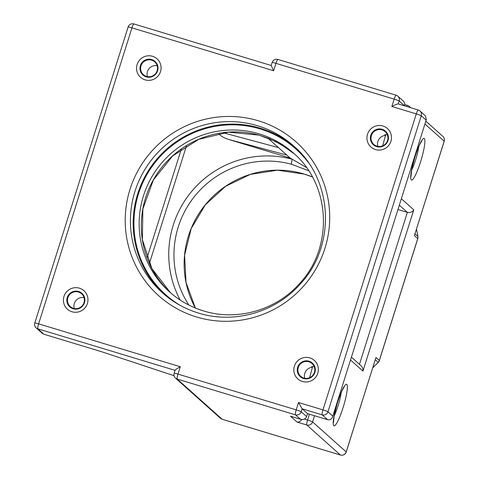 <?xml version="1.0" encoding="UTF-8"?>
<svg xmlns="http://www.w3.org/2000/svg" width="479" height="479" viewBox="0 0 479 479"><rect width="100%" height="100%" fill="white"/><g stroke="black" fill="none" stroke-linecap="round" stroke-linejoin="round"><path stroke-width="0.72" d="M73.383 308.302A8.526 8.4 -48.2 0 0 81.622 293.831A8.526 8.4 -48.2 0 0 78.502 292.076A8.526 8.4 131.8 0 0 70.263 306.548A8.526 8.4 131.8 0 0 73.383 308.302M303.794 378.027A8.526 8.4 -48.2 0 0 312.033 363.549A8.526 8.4 -48.2 0 0 308.913 361.801A8.526 8.4 131.8 0 0 300.674 376.272A8.526 8.4 131.8 0 0 303.794 378.027M376.913 146.131A8.526 8.4 -48.2 0 0 385.152 131.653A8.526 8.4 -48.2 0 0 382.026 129.905A8.526 8.4 131.8 0 0 373.788 144.377A8.526 8.4 131.8 0 0 376.913 146.131M146.502 76.406A8.526 8.4 -48.2 0 0 154.741 61.935A8.526 8.4 -48.2 0 0 151.615 60.18A8.526 8.4 131.8 0 0 143.377 74.652A8.526 8.4 131.8 0 0 146.502 76.406M267.749 138.024L286.813 155.052L228.74 139.473L290.184 158.064L292.268 159.273C291.537 162.016 291.316 163.68 291.603 164.273L308.68 170.758M163.848 294.07A98.47 96.974 131.8 0 1 146.628 173.59A98.47 96.974 131.8 0 1 260.337 128.204A98.47 96.974 131.8 0 1 295.01 147.215M294.513 154.04L280.969 144.389L268.929 138.491L258.935 135.096L275.515 141.449L287.466 148.544L294.465 153.999M228.74 139.473C223.633 137.82 220.268 135.797 218.646 133.401M397.959 209.527L407.378 212.377C410.162 212.945 412.293 212.095 413.772 209.82L401.36 198.737M74.293 308.524A8.526 8.4 131.8 0 1 84.035 297.609M147.406 76.628A8.526 8.4 131.8 0 1 157.154 65.713M180.302 366.728L177.978 374.099A4.652 0.335 -162.5 0 0 174.146 373.243L175.092 370.237C175.5 369.566 177.236 368.399 180.302 366.728L38.631 323.858A4.652 0.335 17.5 0 0 34.793 322.996A4.652 4.652 0 0 0 36.135 327.864L42.17 333.252L43.93 334.258L101.105 351.562L174.051 375.704L100.632 351.418M404.593 105.865L404.599 105.847C405.09 103.973 404.539 102.267 402.953 100.734L397.881 96.207A4.652 4.58 131.8 0 1 399.181 101.003L404.599 105.847M306.626 416.586L301.201 411.742A4.652 4.58 131.8 0 1 295.411 414.838L177.188 379.063A4.652 0.736 106.8 0 1 177.978 374.099L296.202 409.874A4.652 0.335 17.5 0 1 301.201 411.742L302.135 408.797L307.554 413.64L327.582 419.7L322.163 414.856L302.135 408.797L298.531 402.504L296.202 409.874A4.652 0.736 106.8 0 0 295.411 414.838L300.602 419.269C303.566 419.921 305.572 419.029 306.626 416.586L307.554 413.64M290.184 158.064L286.813 155.052M180.212 300.058A97.692 96.207 131.8 0 1 190.229 193.175A97.692 96.207 131.8 0 1 292.268 159.273L306.428 167.494M387.397 134.952A8.526 8.4 -48.2 0 0 384.793 134.725L385.529 135.377L382.697 145.796M314.284 366.848A8.526 8.4 -48.2 0 0 311.679 366.621L312.416 367.273L309.584 377.691M377.871 146.358A8.526 8.4 131.8 0 1 385.529 135.377M304.752 378.254A8.526 8.4 131.8 0 1 312.416 367.273M222.172 419.245L220.717 418.514L175.482 378.111A4.652 4.58 131.8 0 0 177.188 379.063L222.172 419.245L340.395 455.02A4.652 0.736 106.8 0 0 340.443 455.044A4.652 0.736 106.8 0 0 340.503 455.05M314.523 415.748L312.583 421.909L346.191 451.925L375.961 357.49L346.227 451.99A4.652 0.335 -162.5 0 0 346.191 451.925A4.652 4.58 131.8 0 1 340.395 455.02L306.794 425.005L297.022 422.047L290.46 416.191L291.202 416.413M375.302 359.783L378.242 362.399A4.652 4.652 0 0 0 379.35 360.549A4.652 0.335 -162.5 0 0 379.308 360.477A4.652 4.58 131.8 0 1 378.188 362.358A144.73 142.532 131.8 0 1 372.854 367.543M301.74 419.496C300.507 421.448 298.932 422.298 297.022 422.047M426.1 120.073L421.281 115.768A4.652 4.58 -48.2 0 0 419.981 110.972L425.352 115.762L426.358 119.445L332.594 416.838C331.636 419.251 329.965 420.209 327.582 419.7M415.006 233.86L417.886 236.434A4.652 0.635 -9.6 0 1 417.928 236.5L416.485 229.166M271.192 65.491L273.629 70.736L131.953 27.866L38.631 323.858A4.652 0.736 -73.2 0 0 37.835 328.816L175.057 370.345M379.35 360.549L417.778 238.674A4.652 0.335 -162.5 0 0 417.736 238.608L414.389 235.62L444.207 141.251A4.652 4.652 0 0 0 442.865 136.383A4.652 4.58 131.8 0 1 444.165 141.185A4.652 0.335 17.5 0 1 444.207 141.251M350.514 360.004L362.926 371.093C363.172 368.998 362.561 367.237 361.076 365.8L351.406 357.166M277.952 59.474A4.652 0.736 106.8 0 0 277.904 59.444A4.652 0.736 106.8 0 0 275.952 63.36L394.181 99.135A4.652 0.335 -162.5 0 1 399.181 101.003L398.187 103.925C397.313 103.901 395.199 104.769 391.852 106.512L416.281 113.9L322.954 409.892L298.531 402.504M258.935 135.096A93.04 91.627 -48.2 0 0 153.28 179.984A93.04 91.627 -48.2 0 0 170.506 292.747L151.951 268.665L142.383 239.692L142.856 209.024L153.334 180.026L172.662 155.92L198.695 139.353L228.573 132.162L259.037 135.126M308.219 162.369A97.692 96.207 -48.2 0 0 260.103 128.941A97.692 96.207 -48.2 0 0 142.64 183.002A97.692 96.207 -48.2 0 0 180.391 305.488M169.428 291.801C179.362 300.626 190.702 306.985 203.449 310.883C236.65 321.343 275.545 310.464 299.046 284.113C333.743 247.96 330.989 184.84 293.382 153.017A93.04 91.627 -48.2 0 0 259.307 133.904A93.04 91.627 -48.2 0 0 151.43 177.553A93.04 91.627 -48.2 0 0 169.428 291.801A93.04 91.627 -48.2 0 0 203.497 310.907M195.366 308.009A93.04 91.627 131.8 0 1 205.222 204.868A93.04 91.627 131.8 0 1 304.297 174.087A93.04 91.627 131.8 0 1 312.41 176.967M78.598 291.46A9.107 8.963 -48.2 0 0 67.264 297.519A9.107 8.963 -48.2 0 0 73.137 308.781A9.107 8.963 -48.2 0 0 84.472 302.728A9.107 8.963 -48.2 0 0 78.598 291.46M71.976 311.757A12.394 12.209 131.8 0 1 63.976 296.423A12.394 12.209 131.8 0 1 79.406 288.178A12.394 12.209 131.8 0 1 87.406 303.512A12.394 12.209 131.8 0 1 71.976 311.757M309.009 361.184A9.107 8.963 -48.2 0 0 297.675 367.243A9.107 8.963 -48.2 0 0 303.548 378.506A9.107 8.963 -48.2 0 0 314.883 372.452A9.107 8.963 -48.2 0 0 309.009 361.184M302.387 381.476A12.394 12.209 131.8 0 1 294.387 366.142A12.394 12.209 131.8 0 1 309.817 357.897A12.394 12.209 131.8 0 1 317.816 373.231A12.394 12.209 131.8 0 1 302.387 381.476M382.128 129.288A9.107 8.963 -48.2 0 0 370.788 135.347A9.107 8.963 -48.2 0 0 376.662 146.61A9.107 8.963 -48.2 0 0 388.002 140.557A9.107 8.963 -48.2 0 0 382.128 129.288M375.5 149.58A12.394 12.209 131.8 0 1 367.507 134.246A12.394 12.209 131.8 0 1 382.937 126.001A12.394 12.209 131.8 0 1 390.93 141.335A12.394 12.209 131.8 0 1 375.5 149.58M151.717 59.564A9.107 8.963 -48.2 0 0 140.377 65.623A9.107 8.963 -48.2 0 0 146.251 76.885A9.107 8.963 -48.2 0 0 157.591 70.832A9.107 8.963 -48.2 0 0 151.717 59.564M145.089 79.861A12.394 12.209 131.8 0 1 137.096 64.527A12.394 12.209 131.8 0 1 152.526 56.282A12.394 12.209 131.8 0 1 160.519 71.616A12.394 12.209 131.8 0 1 145.089 79.861M162.465 292.855C172.979 302.201 184.984 308.931 198.48 313.056C233.938 324.241 275.521 312.38 300.321 283.975C336.396 245.595 333.156 179.433 293.651 145.975A98.47 96.974 -48.2 0 0 257.588 125.749A98.47 96.974 -48.2 0 0 143.419 171.949A98.47 96.974 -48.2 0 0 162.465 292.855A98.47 96.974 -48.2 0 0 198.528 313.08M196.528 316.966A103.123 101.554 131.8 0 1 129.995 189.385A103.123 101.554 131.8 0 1 258.385 120.792A103.123 101.554 131.8 0 1 324.918 248.373A103.123 101.554 131.8 0 1 196.528 316.966M341.24 392.469A17.058 2.694 -73.2 0 1 338.096 405.707A17.058 2.694 -73.2 0 1 334.097 416.077M346.796 384.415A21.711 3.425 -73.2 0 1 343.096 407.575A21.711 3.425 -73.2 0 1 333.773 425.717A21.711 3.425 -73.2 0 1 337.473 402.552A21.711 3.425 -73.2 0 1 346.796 384.415M418.754 146.628A17.058 2.694 -73.2 0 1 415.61 159.866A17.058 2.694 -73.2 0 1 411.611 170.237M424.31 138.575A21.711 3.425 -73.2 0 1 420.61 161.734A21.711 3.425 -73.2 0 1 411.287 179.876A21.711 3.425 -73.2 0 1 414.988 156.711A21.711 3.425 -73.2 0 1 424.31 138.575M149.394 263.444L186.553 145.592M359.46 364.357L407.378 212.377L399.324 205.186M416.473 229.213A144.73 142.532 131.8 0 1 417.886 236.434A4.652 4.58 131.8 0 1 417.736 238.608L379.308 360.477L375.961 357.49M362.926 371.093L413.772 209.82M414.389 235.62L444.165 141.185L424.927 124.001M43.93 334.258L37.835 328.816A4.652 4.58 -48.2 0 1 36.135 327.864M273.629 70.736L275.952 63.36A4.652 0.335 -162.5 0 0 272.12 62.498A4.652 4.652 0 0 1 277.904 59.444L396.127 95.219A4.652 4.652 0 0 1 397.881 96.207A4.652 4.58 131.8 0 0 396.175 95.249A4.652 0.736 106.8 0 0 396.127 95.219A4.652 0.736 106.8 0 0 394.181 99.135L391.852 106.512M398.187 103.925L418.233 109.99A4.652 4.652 0 0 1 419.981 110.972A4.652 4.58 -48.2 0 0 418.281 110.014A4.652 0.736 106.8 0 0 418.233 109.99A4.652 0.736 106.8 0 0 416.281 113.9A4.652 0.335 -162.5 0 1 421.281 115.768L327.953 411.76A4.652 0.335 -162.5 0 0 322.954 409.892A4.652 0.736 -73.2 0 0 322.163 414.856A4.652 4.58 -48.2 0 0 327.953 411.76L332.773 416.065M290.46 416.191L300.231 419.143M309.422 414.203L307.584 420.041L304.393 419.077M278.485 147.616L222.992 132.725M188.87 305.045A93.04 91.627 131.8 0 1 192.025 199.701A93.04 91.627 131.8 0 1 291.603 164.273M312.583 421.909A4.652 4.58 131.8 0 1 306.794 425.005A4.652 0.736 -73.2 0 1 307.584 420.041A4.652 0.335 -162.5 0 1 312.583 421.909M128.121 27.004A4.652 0.335 17.5 0 1 131.953 27.866A4.652 0.736 106.8 0 1 133.904 23.95A4.652 4.652 0 0 0 128.121 27.004L34.793 322.996M133.952 23.98A4.652 0.736 106.8 0 0 133.904 23.95L271.18 65.491L272.12 62.498M410.796 107.739L409.264 106.368A4.652 4.652 0 0 0 407.509 105.386A4.652 0.736 106.8 0 1 407.557 105.416A4.652 4.58 131.8 0 1 410.21 107.559M404.791 104.566L407.509 105.386A4.652 0.736 106.8 0 0 406.647 106.482M195.378 308.015L186.032 282.484L184.595 255.205L191.205 228.567L205.281 204.904L225.597 186.301L250.355 174.386L277.395 170.201L304.345 174.111L312.416 176.979M147.071 257.786L181.373 148.987M174.146 373.243A4.652 4.652 0 0 0 175.482 378.111M221.897 419.173L340.443 455.044A4.652 4.652 0 0 0 346.227 451.99M290.831 416.311L300.602 419.269M372.812 367.674L378.242 362.399M426.358 119.445L332.594 416.838M417.778 238.674A4.652 4.652 0 0 0 417.928 236.5M425.819 121.157L442.865 136.383M411.006 176.625L411.683 169.865L414.58 158.232C416.263 152.741 417.963 148.191 419.694 144.568L421.795 140.97M333.492 422.466L334.168 415.7L337.066 404.066C338.749 398.582 340.455 394.031 342.186 390.409L344.281 386.81"/></g></svg>

